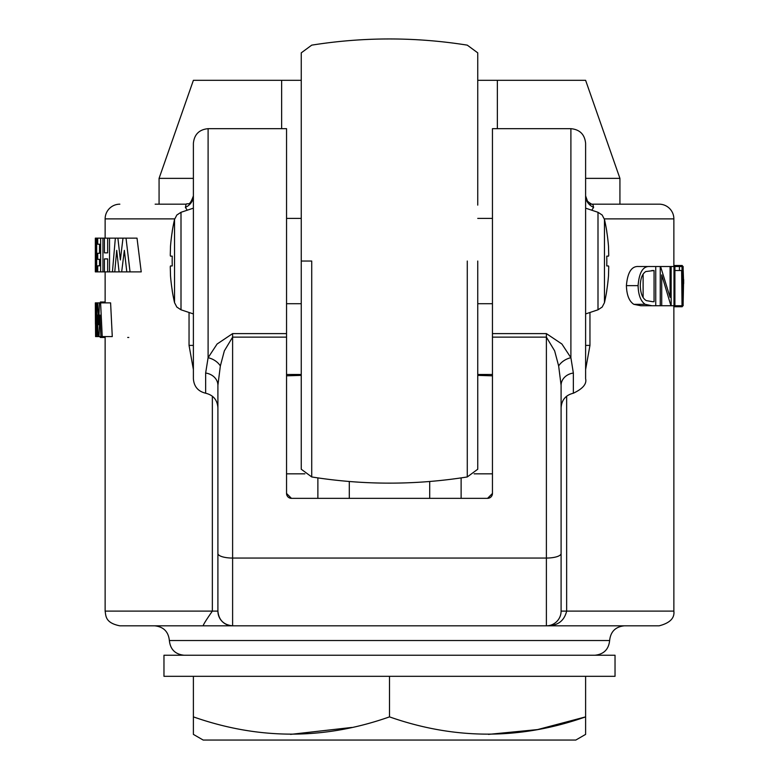 <?xml version="1.0" encoding="UTF-8"?>
<svg xmlns="http://www.w3.org/2000/svg" width="779" height="779" viewBox="0 0 779 779"><rect width="100%" height="100%" fill="white"/><g stroke="black" fill="none" stroke-linecap="round" stroke-linejoin="round"><path stroke-width="1.17" d="M585.613 345.399L589.956 345.399L585.613 369.558M655.743 266.515L655.743 305.738L640.835 305.738L633.833 304.326C629.179 301.307 626.696 295.075 626.404 285.63C627.543 272.387 631.584 266.019 638.546 266.515L683.144 266.515L683.144 305.738L682.92 266.515M286.545 337.132L232.609 337.132L224.352 350.852L220.35 365.945A14.704 10.224 25.1 0 0 208.1 357.717L208.1 128.671L286.545 128.671L286.545 493.438A4.898 4.898 0 0 0 291.443 498.346L487.557 498.346A4.898 4.898 0 0 0 492.455 493.438L492.455 333.607L546.391 333.607L561.902 344.016L570.9 357.717L570.9 128.671C579.839 129.538 584.737 134.446 585.613 143.375L585.613 329.683M606.822 231.626A187.213 187.213 0 0 0 604.455 219.415L604.455 302.68A187.213 187.213 0 0 0 606.822 290.46L606.753 290.46A187.155 187.155 0 0 0 608.506 275.756L608.73 266.652L608.506 265.951L606.753 265.951A184.896 184.896 0 0 0 606.753 256.145L608.506 256.145L608.73 255.434L608.506 246.339A187.155 187.155 0 0 0 606.753 231.626L606.822 231.626M174.545 219.415A187.213 187.213 0 0 0 172.178 231.626L172.247 231.626A187.155 187.155 0 0 0 170.494 246.339L170.27 255.434L170.494 256.145L172.247 256.145A184.896 184.896 0 0 0 172.247 265.951L170.494 265.951L170.27 266.661L170.494 275.756A187.155 187.155 0 0 0 172.247 290.46L172.178 290.46A187.213 187.213 0 0 0 174.545 302.68L174.545 219.415L176.843 215.014L181.001 212.297L193.387 208.159M203.192 740.05L575.808 740.05L585.613 734.393L585.613 716.875C520.401 739.884 455.033 739.884 389.5 716.875C324.288 739.884 258.92 739.884 193.387 716.875L193.387 734.393L203.192 740.05M193.387 734.393L193.387 676.318L163.97 676.318L163.97 655.236L615.03 655.236L615.03 676.318L585.613 676.318L585.613 734.393M290.577 734.383L351.865 727.44M488.443 734.383L537.588 729.582L585.613 716.875M170.494 265.951L172.247 265.951M170.494 256.145L172.247 256.145M585.613 676.318L389.5 676.318L389.5 716.875M389.5 676.318L193.387 676.318M608.506 256.145L606.753 256.145L608.506 256.145M608.506 265.951L606.753 265.951L608.506 265.951M301.249 136.14L301.249 52.855L311.727 45.143C363.579 36.895 415.421 36.895 467.273 45.143L477.751 52.855L477.751 205.12M286.545 218.393L301.249 218.393L301.249 261.043L301.249 52.855L301.249 469.231L301.249 261.043L311.727 261.043L311.727 476.952L311.727 261.043M477.751 316.975L477.751 469.231L467.273 476.952C415.421 485.2 363.579 485.2 311.727 476.952L301.249 469.231L301.249 303.703L286.545 303.703M301.249 80.315L281.638 80.315L281.638 128.671L281.638 80.315L193.387 80.315L159.072 178.372L159.072 204.176M477.751 80.315L585.613 80.315L619.928 178.372L619.928 204.176M477.751 261.043L477.751 469.231L477.751 261.043M585.613 178.372L619.928 178.372M497.362 128.671L497.362 80.315L497.362 128.671M193.387 178.372L159.072 178.372M286.545 374.485L301.249 374.485M477.751 374.485L492.455 374.485M317.881 477.897L317.881 498.346M461.119 498.346L461.119 477.897M286.545 473.827L304.871 473.827M474.129 473.827L492.455 473.827M286.545 493.438L291.443 498.346M492.455 493.438L487.557 498.346M220.35 365.945L217.906 385.323A14.704 12.464 0 0 0 205.646 373.034L208.1 357.717L217.088 344.026L232.609 333.607L286.545 333.607M349.294 498.346L349.294 481.49M429.706 498.346L429.706 481.49M154.661 625.819C163.522 626.754 168.43 631.652 169.364 640.523C170.299 649.394 175.207 654.292 184.068 655.236M594.932 655.236C603.793 654.292 608.701 649.394 609.636 640.523L169.364 640.523M232.609 333.607L232.609 558.056L546.391 558.056A14.704 4.547 -0 0 0 561.094 553.518L561.094 385.323A14.704 12.464 0 0 1 573.354 373.034L570.9 357.717A14.704 10.224 -25.1 0 0 558.65 365.945L554.638 350.852L546.391 337.132L492.455 337.132M492.455 333.607L492.455 128.671L570.9 128.671M217.906 553.518A14.704 4.547 180 0 0 232.609 558.056L232.609 625.819L546.391 625.819L232.609 625.819A14.704 14.704 45 0 1 217.906 611.106L217.906 385.323M624.339 625.819C615.478 626.754 610.57 631.652 609.636 640.523M658.82 625.819L546.391 625.819A14.704 14.704 0 0 0 561.094 611.106L561.094 394.787M561.094 553.518L561.094 611.106L566.645 611.106C564.298 620.746 557.93 625.634 547.54 625.79L547.199 625.78M561.094 385.323L558.65 365.945M585.613 192.403L585.613 378.711C586.928 383.901 582.838 388.74 573.354 393.22C565.749 395.08 561.669 399.909 561.094 407.719M286.545 375.819L301.249 375.381M477.751 375.381L492.455 375.819M185.392 207.38L186.132 204.176C188.129 202.589 189.443 207.117 193.387 195.88A14.704 12.922 180 0 1 185.392 207.38L187.223 210.223M193.387 369.567L189.044 345.399L193.387 345.399L193.387 378.711L193.387 143.375C194.263 134.446 199.161 129.538 208.1 128.671M217.906 394.787L217.906 611.106L212.355 611.106L212.355 396.209M217.906 611.106C218.772 620.045 223.68 624.943 232.609 625.819A14.704 14.704 -90 0 1 218.032 613.092A14.704 14.704 -90 0 0 232.609 625.819L203.192 625.819C203.134 624.875 206.182 619.977 212.355 611.106L105.136 611.106C105.954 615.78 105.087 622.879 119.849 625.819M203.192 625.819L120.18 625.819M604.319 218.88L673.864 218.88A14.704 14.704 0 0 0 659.151 204.176L592.868 204.176C592.478 204.789 590.696 203.806 587.512 201.216L585.613 195.88A14.704 12.922 180 0 0 593.608 207.38L591.777 210.223M592.809 204.176L593.608 207.38M589.041 204.176L623.852 204.176M155.148 204.176L186.132 204.176M97.57 238.15L105.136 238.15L105.136 218.88A14.704 14.704 90 0 1 119.849 204.176M119.07 271.881L121.67 271.881L124.348 250.351L126.802 271.881L130.044 271.881L126.023 238.15L122.994 238.15L120.365 259.952L117.892 238.15L115.35 238.15L112.439 271.881L114.756 271.881L116.714 250.351L119.07 271.881L109.527 271.881L109.527 238.15L107.648 238.15L107.648 252.854L104.425 252.854L104.425 238.15L95.33 238.15L95.33 271.881L95.33 238.15M126.802 271.881L121.67 271.881M126.023 238.15L137.016 238.15L141.223 271.881L130.044 271.881M122.994 238.15L117.892 238.15M105.136 337.463L100.384 337.463L99.663 336.596M105.136 302.009L100.394 302.009M110.102 238.15L110.618 238.15M100.91 336.596L99.001 336.596L99.975 315.067L100.91 336.596L112.273 336.596L110.599 302.875L99.478 302.875L98.553 324.677L97.745 302.875L95.574 302.875L95.447 324.171L95.33 302.875L107.638 302.875M110.599 302.875L109.42 302.875M102.224 336.596L100.608 302.875M97.394 315.067L98.125 336.596L96.839 336.596L97.394 315.067M97.005 302.875L96.275 336.596L95.593 336.596L95.885 302.875M107.648 258.91L107.648 271.881L104.425 271.881L104.425 258.91L107.648 258.91L104.425 258.91M107.648 271.881L109.527 271.881M115.35 238.15L109.527 238.15M107.648 252.854L104.425 252.854M107.648 238.15L104.425 238.15M102.945 238.15L102.945 271.881L104.425 271.881M102.945 271.881L100.627 271.881L100.627 238.15M97.716 238.15L97.716 244.207L99.527 244.207L99.527 253.282L97.716 253.282L97.716 259.339L99.527 259.339L99.527 265.824L97.716 265.824L97.716 271.881L100.627 271.881M95.505 238.15L95.505 244.207L96.168 244.207L96.168 253.282L95.505 253.282L96.168 265.824L95.505 265.824L95.505 271.881L96.684 271.881L96.684 238.15M97.716 271.881L96.684 271.881M673.864 306.741L682.18 306.741L682.793 305.738M633.833 304.326L645.187 304.326C640.718 301.269 638.352 295.037 638.089 285.63C639.14 272.436 643.006 266.067 649.686 266.515M626.404 285.63L638.089 285.63M683.144 279.593L683.67 279.593L683.67 283.614L683.465 279.593M682.024 266.515L682.024 305.738L682.92 305.738M682.024 305.738L681.625 270.537L679.444 270.537L679.444 266.515M674.896 270.537L679.444 270.537M671.157 266.515L671.157 305.738L673.991 305.738L673.991 266.515M660.582 266.515L670.076 297.315L670.076 266.515M655.743 305.738L660.241 305.738L660.241 266.515M661.712 305.738L670.933 305.738L661.712 274.87L661.712 305.738L660.241 305.738M106.11 336.596L106.704 336.596M674.896 266.515L674.896 305.738L673.991 305.738M674.896 305.738L681.625 305.738M651.877 305.738L645.187 304.326M673.864 265.512L682.209 265.512L682.793 266.515M683.144 303.177L683.534 283.614M683.514 279.593L683.144 269.096M95.33 302.875L95.593 336.596M98.125 336.596L99.001 336.596M128.798 337.463L127.698 337.463M652.695 301.716L646.327 300.616C642.568 298.474 640.552 293.488 640.28 285.64C640.484 278.395 642.334 273.692 645.82 271.54L654.058 270.537L654.058 301.716L652.695 301.716L654.058 301.716M643.113 274.159L643.113 297.471M651.819 270.537L654.058 270.537M566.645 396.209L566.645 611.106L673.864 611.106L673.864 305.738M589.956 312.486L589.956 345.399M467.273 261.043L467.273 476.952L467.273 261.043M181.001 212.297L181.001 309.799L193.387 313.927M604.455 219.415L602.157 215.014L597.999 212.297L597.999 309.799L602.157 307.082L604.455 302.68M546.391 625.819L546.391 333.607M217.906 407.719C217.331 399.909 213.251 395.08 205.646 393.22L205.646 373.034M573.354 373.034L573.354 393.22M105.136 218.88L174.681 218.88M189.044 345.399L189.044 312.486M673.864 266.515L673.864 218.88M477.751 303.703L492.455 303.703M174.545 302.68L176.843 307.082L181.001 309.799M597.999 212.297L585.613 208.159M597.999 309.799L585.613 313.927M477.751 218.393L492.455 218.393M205.646 393.22C198.041 391.36 193.961 386.52 193.387 378.711M673.864 611.106C674.75 618.156 669.852 623.054 659.151 625.819M105.136 611.106L105.136 336.596M105.136 302.875L105.136 271.881"/></g></svg>

